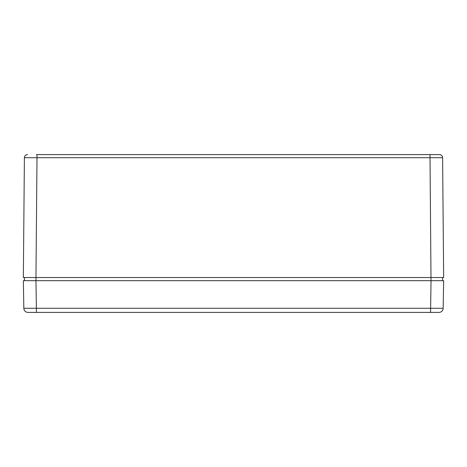 <?xml version="1.0" encoding="UTF-8"?>
<svg xmlns="http://www.w3.org/2000/svg" width="467" height="467" viewBox="0 0 467 467"><rect width="100%" height="100%" fill="white"/><g stroke="black" fill="none" stroke-linecap="round" stroke-linejoin="round"><path stroke-width="0.7" d="M440.358 280.679L441.548 280.679M28.032 312.411L438.968 312.411A4.203 4.203 0 0 0 443.165 308.284L23.835 308.284A4.203 4.203 0 0 0 28.032 312.411A4.203 4.203 0 0 1 23.835 308.284L23.35 280.679L23.835 308.284A4.203 4.203 0 0 0 28.032 312.411A4.203 4.203 0 0 1 23.835 308.284M24.401 277.526L24.43 280.679L431.041 280.679L430.556 312.411L36.444 312.411L35.959 280.679L23.35 280.679M443.165 308.284L443.65 280.679L431.041 280.679L442.57 280.679L442.599 277.526M27.565 154.589L27.547 154.589A3.152 3.152 0 0 0 24.395 157.712L442.605 157.712A3.152 3.152 0 0 0 439.453 154.589L36.42 154.589L37.004 154.589L37.004 157.712L35.959 277.526L443.65 277.526L442.605 157.712A3.152 3.152 0 0 0 439.453 154.589L429.996 154.589L431.012 280.679M23.35 277.526L24.395 157.712L23.35 277.526L35.959 277.526L35.988 280.679"/></g></svg>
